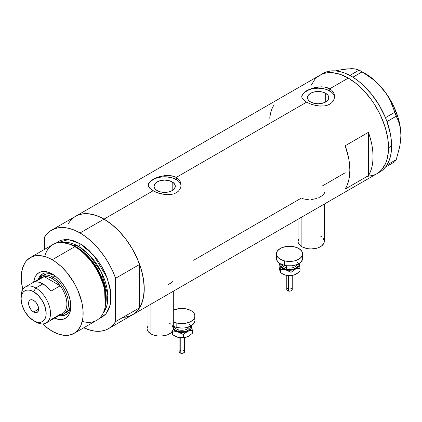 <?xml version="1.0" encoding="UTF-8"?>
<svg xmlns="http://www.w3.org/2000/svg" width="422" height="422" viewBox="0 0 422 422"><rect width="100%" height="100%" fill="white"/><g stroke="black" fill="none" stroke-linecap="round" stroke-linejoin="round"><path stroke-width="0.63" d="M301.888 217.008L301.888 246.717A13.129 7.58 0 0 0 316.194 248.363A13.129 7.58 0 0 0 324.296 241.358L324.049 242.835L322.086 245.567L318.462 247.661L316.194 248.363L311.172 248.938L308.609 248.79L306.145 248.363L301.888 246.717L301.888 217.008M150.897 304.183L150.897 333.892A13.129 7.58 0 0 0 165.202 335.532A13.129 7.58 0 0 0 173.305 328.532L173.057 330.009L171.095 332.742L167.471 334.836L165.202 335.532L160.181 336.112L157.617 335.965L152.885 334.836L150.897 333.892L150.897 304.183M172.192 181.903L172.192 190.591L168.737 191.926L164.664 192.395L160.592 191.926L157.137 190.591A10.645 6.145 180 0 1 154.019 186.25A10.645 6.145 180 0 1 160.592 180.569A10.645 6.145 180 0 1 172.192 181.903L174.502 183.897L175.309 186.25L174.502 188.597L172.192 190.591L172.192 181.903A10.645 6.145 180 0 1 175.309 186.25A10.645 6.145 180 0 1 168.737 191.926A10.645 6.145 180 0 1 157.137 190.591L154.832 188.597L154.019 186.25L154.832 183.897L157.137 181.903L160.592 180.569L164.664 180.104L168.737 180.569L172.192 181.903M325.657 93.299L325.657 101.987L322.208 103.321L318.135 103.791L314.058 103.321L310.608 101.987A10.645 6.145 180 0 1 307.49 97.646A10.645 6.145 180 0 1 314.058 91.964A10.645 6.145 180 0 1 325.657 93.299L327.968 95.293L328.775 97.646L327.968 99.993L325.657 101.987L325.657 93.299A10.645 6.145 180 0 1 328.775 97.646A10.645 6.145 180 0 1 322.208 103.321A10.645 6.145 180 0 1 310.608 101.987L308.297 99.993L307.49 97.646L308.297 95.293L310.608 93.299L314.058 91.964L318.135 91.5L322.208 91.964L325.657 93.299M302.964 93.563L306.53 90.772L309.036 89.511L314.944 87.56L321.316 86.811L324.397 87.027L329.735 88.799L348.303 78.086L356.147 83.509L363.695 90.503L370.648 98.811L373.818 103.358L379.394 113.017L381.746 118.033L385.46 128.209L387.749 138.242L388.525 147.753L388.33 152.194L386.789 160.233L385.46 163.757L381.746 169.644L379.394 171.944L376.74 173.79A56.886 32.842 -120 0 0 385.46 128.209A56.886 32.842 -120 0 0 348.303 78.086L329.735 88.799L331.787 90.324L333.301 92.17L334.229 94.264L334.541 96.474L334.229 98.695L333.301 100.795L331.787 102.651L329.73 104.176L327.24 105.278L324.391 105.938L318.141 105.948L311.879 104.545L306.53 102.198L302.959 99.392L301.804 97.202L302.036 95.013L304.489 92.138L306.53 90.772L311.874 88.42L319.734 86.858L324.397 87.027L327.235 87.692L329.735 88.799L329.735 90.946A16.411 9.474 0 0 0 312.38 88.773A16.411 9.474 0 0 0 301.762 96.991M334.514 97.113A16.411 9.474 0 0 0 329.735 90.946L329.735 88.799L331.787 90.324L333.301 92.17L334.229 94.264L334.541 96.474L334.229 98.695L333.301 100.795L331.787 102.651L329.73 104.176L327.24 105.278L324.391 105.938L319.734 106.096L311.879 104.545L306.53 102.198L176.269 177.404L178.321 178.928L179.83 180.774L180.764 182.868L181.075 185.079L180.764 187.299L179.83 189.399L178.321 191.256L176.264 192.78L173.774 193.883L170.926 194.537L167.856 194.753L161.478 193.999L155.56 192.057L151.013 189.431L148.57 186.545L148.259 185.079L148.57 183.617L151.018 180.737L155.57 178.116L158.408 177.024L164.67 175.605L170.931 175.631L176.269 177.404L306.53 102.198L304.478 100.832L302.036 97.941L301.725 96.474L302.036 95.013M181.049 185.717A16.411 9.474 0 0 0 176.269 179.55L176.269 177.404L178.321 178.928L179.83 180.774L180.764 182.868L181.075 185.079L180.764 187.299L179.83 189.399L178.321 191.256L176.264 192.78L173.774 193.883L170.926 194.537L166.268 194.7L158.414 193.149L153.065 190.802L104.023 219.118L153.065 190.802L149.493 187.996L148.57 186.545L148.259 185.079L148.57 183.617L149.499 182.167L153.065 179.376L158.408 177.024L161.478 176.164L167.845 175.415L173.769 176.296L176.269 177.404L176.269 179.55A16.411 9.474 0 0 0 158.909 177.377A16.411 9.474 0 0 0 148.296 185.596M74.773 216.792L71.302 219.656L68.438 223.359L70.579 220.448L72.927 218.148L75.58 216.301A56.886 32.842 60 0 1 104.023 219.118A56.886 32.842 60 0 1 141.185 269.241A56.886 32.842 60 0 1 132.466 314.828L129.538 316.199L122.981 317.471M368.411 132.344A56.886 32.842 60 0 1 368.411 175.663L345.207 189.061A56.886 32.842 -120 0 0 345.207 145.743L368.411 132.344L368.411 175.663L345.207 189.061L347.216 185.089L348.672 180.558L349.553 175.531L349.849 170.082L349.553 164.29L348.672 158.245L345.207 145.743L368.411 132.344L370.421 138.632L371.877 144.846L372.758 150.891L373.053 156.683L372.758 162.132L371.877 167.159L370.421 171.691L368.411 175.663L368.411 132.344M308.514 199.738L303.587 198.931L301.503 197.992L193.661 260.253M345.207 172.762L322.519 185.859M348.303 78.086A56.886 32.842 -120 0 0 319.86 75.264L322.783 73.892L325.953 73.011L332.905 72.732L340.454 74.446L348.303 78.086L340.454 74.446L332.905 72.732L325.953 73.011L322.783 73.892L319.86 75.264A56.886 32.842 60 0 1 363.695 90.503A56.886 32.842 60 0 1 388.525 147.753A56.886 32.842 60 0 1 376.74 173.79L373.818 175.167L367.261 176.438L373.818 175.167L376.74 173.79L379.394 171.944L381.746 169.644L385.46 163.757L386.789 160.233L388.33 152.194L388.525 147.753L391.616 145.965L388.525 147.753L387.749 138.242L385.46 128.209L383.772 123.113L379.394 113.017L373.818 103.358L370.648 98.811L363.695 90.503L356.147 83.509L348.303 78.086M343.656 69.604L347.528 68.849L342.922 69.43L335.305 70.885L342.922 69.43L351.394 68.665L354.58 68.844L359.154 70.089L349.849 75.438L350.909 76.018A56.886 32.842 -120 0 0 349.849 75.438A56.886 32.842 -120 0 0 322.951 73.481L317.207 77.115L314.854 79.415L311.141 85.302L314.854 79.415L317.207 77.115L319.86 75.264L75.58 216.301L78.503 214.925L81.673 214.044L88.631 213.764L96.174 215.478L104.023 219.118L111.867 224.541L119.415 231.541L126.368 239.844L132.466 249.138L137.466 259.066L141.185 269.241L143.469 279.28L144.245 288.785L143.469 297.399L141.185 304.789L137.466 310.676L135.114 312.976L132.466 314.828A56.886 32.842 -120 0 0 139.603 307.765L115.623 321.606A56.886 32.842 60 0 1 108.486 328.669A56.886 32.842 60 0 1 83.746 327.794L90.825 330.379L95.968 331.254L100.821 331.17L105.289 330.141L109.293 328.174L112.758 325.315L115.623 321.606L115.623 278.293L139.603 264.446A56.886 32.842 -120 0 0 104.023 219.118A56.886 32.842 -120 0 0 75.58 216.301L51.6 230.143A56.886 32.842 60 0 1 80.043 232.96L104.023 219.118L80.043 232.96A56.886 32.842 60 0 1 115.623 278.293L112.758 271.277L109.293 264.415L105.289 257.826L100.821 251.633L95.968 245.952L90.825 240.888L85.487 236.531L80.043 232.96L74.599 230.243L69.261 228.434L64.118 227.563L59.265 227.643L54.797 228.671L50.793 230.639L47.327 233.498L44.463 237.206A56.886 32.842 60 0 1 51.6 230.143M274.042 104.656L272.032 108.628L270.581 113.159L269.695 118.186M180.758 184.398L179.825 182.62M178.311 180.985L173.785 178.369L170.947 177.493L164.664 176.776L161.462 176.955L155.549 178.369L151.023 180.985M149.504 182.62L148.57 184.398M334.224 95.794L333.29 94.016M331.776 92.381L327.25 89.765L324.412 88.889L318.135 88.172L311.853 88.889L309.015 89.765L304.489 92.381M302.975 94.016L302.041 95.794M167.766 284.845L171.554 282.661L172.846 281.405M318.758 197.67L322.545 195.486L323.811 194.268L324.782 192.374M311.167 199.632L316.394 198.546M147.051 306.404L147.051 328.532A13.129 7.58 0 0 0 150.897 333.892L148.053 331.434L147.304 330.009L147.051 328.532L148.053 325.631M169.459 323.173L171.095 324.323M172.308 325.631L173.305 328.532L173.305 291.243M298.043 219.229L298.043 241.358A13.129 7.58 0 0 0 301.888 246.717L299.045 244.259L298.296 242.835L298.043 241.358L299.045 238.456M320.451 235.998L322.086 237.148M323.299 238.456L324.296 241.358L324.296 204.069M378.249 172.825A56.886 32.842 -120 0 0 379.837 172.007A56.886 32.842 -120 0 0 385.428 167.144A56.886 32.842 -120 0 0 385.982 166.421L386.468 165.73A56.886 32.842 -120 0 0 386.974 164.944A56.886 32.842 -120 0 0 391.616 145.965L391.321 140.178L390.44 134.127L386.974 121.626A56.886 32.842 -120 0 0 386.468 120.254L386.974 121.626L396.232 116.219L398.131 120.328L399.618 124.865L400.568 129.818L400.9 135.246L400.562 141.09L399.613 147.141L396.232 159.664L386.974 165.007L386.468 165.73A56.886 32.842 -120 0 0 386.974 164.944L388.984 160.972L390.44 156.441L391.321 151.414L391.616 145.965A56.886 32.842 -120 0 0 386.974 121.626A56.886 32.842 -120 0 0 386.468 120.254L385.982 119.009A56.886 32.842 -120 0 0 385.428 117.638L385.982 119.009A56.886 32.842 -120 0 0 385.428 117.638L379.283 105.379L371.508 94.132L362.551 84.558L357.793 80.581L352.94 77.226A56.886 32.842 -120 0 0 351.879 76.582L352.94 77.226L362.15 71.824L373.412 79.695L378.508 84.284L383.107 89.395L386.974 94.802L390.165 100.494L392.724 106.391L394.734 112.352L385.428 117.638A56.886 32.842 -120 0 0 352.94 77.226A56.886 32.842 -120 0 0 351.879 76.582L350.909 76.018A56.886 32.842 -120 0 0 349.849 75.438L344.996 73.196L340.237 71.677L335.643 70.912L331.281 70.907L327.219 71.666L323.505 73.175M379.811 172.023L382.585 170.077L385.428 167.144A56.886 32.842 -120 0 0 385.982 166.421L385.476 167.144L394.734 161.795L385.476 167.144L386.974 165.007L396.232 159.664L394.734 161.795L396.232 159.664L399.613 147.141L400.562 141.09L400.9 135.246A50.318 29.055 -120 0 0 383.107 89.395L386.974 94.802L390.165 100.494L398.131 120.328L399.618 124.865L400.568 129.818L400.9 135.573M351.7 68.881L347.528 68.849L354.58 68.844L359.154 70.089L367.937 75.57L373.412 79.695L378.508 84.284L383.107 89.395A50.318 29.055 -120 0 0 365.32 73.618L369.962 76.651L374.525 80.333L378.935 84.606L386.979 94.612L390.477 100.178L393.547 105.991L398.194 117.96L399.687 123.915L400.594 129.707L400.9 135.246A50.318 29.055 -120 0 1 400.9 135.43M362.15 71.824L352.897 77.168L349.896 75.432L359.154 70.089L362.15 71.824M396.232 116.219L386.974 121.568L385.476 117.696L394.734 112.352L396.232 116.219M53.23 274.59A23.521 13.578 -120 0 0 38.312 279.501A23.521 13.578 60 0 1 42.448 273.952A23.521 13.578 60 0 1 53.23 274.59M33.691 282.165L34.973 277.301L36.693 274.574L39.014 272.654L41.841 271.604L45.064 271.478L48.556 272.269L52.196 273.957L55.831 276.473L59.328 279.717L62.551 283.563L65.378 287.873L67.694 292.472L69.419 297.188L70.479 301.841L70.838 306.245L70.479 310.239L69.419 313.667L67.694 316.389L65.378 318.315L62.551 319.359L59.328 319.491L54.48 318.167A26.364 15.224 60 0 0 70.838 306.245A26.364 15.224 60 0 0 52.196 273.957L52.196 273.957A26.364 15.224 60 0 0 33.697 282.165M44.352 274.748A21.881 12.634 60 0 1 54.243 275.271L49.369 273.778L46.694 273.883L44.352 274.748M43.002 273.662A23.521 13.578 -120 0 0 39.557 278.393M105.067 307.406L105.389 305.887A42.379 24.465 -120 0 0 76.092 247.086L74.821 246.691A43.756 25.262 60 0 1 105.067 307.406A43.756 25.262 60 0 1 82.237 321.385M76.841 247.313L86.109 254.397L96.591 267.522L104.688 286.464L105.479 305.433A41.567 24.001 60 0 0 76.841 247.313L78.497 246.358L89.406 255.078L101.327 272.1L107.832 295.078L106.919 305.359L103.3 312.829A41.567 24.001 -120 0 0 104.26 278.837A41.567 24.001 -120 0 0 78.497 246.358A2.189 1.261 120 0 0 80.043 243.679L74.008 240.883L71.06 240.034L65.457 239.474L60.415 240.456L55.709 243.288L68.39 239.58L80.043 243.679A2.189 1.261 -60 0 1 78.497 246.358L76.841 247.313A41.567 24.001 60 0 0 70.221 244.364L76.841 247.313A1.092 0.633 -60 0 1 76.635 247.403M105.22 306.636L104.55 287.282L96.321 267.838L85.592 254.35L76.092 247.086L69.055 243.99M78.497 246.358L62.725 242.55A41.567 24.001 -120 0 1 78.497 246.358M74.072 333.38L96.701 320.314A43.756 25.262 -120 0 0 103.411 285.251A43.756 25.262 -120 0 0 74.821 246.691L52.196 259.757A43.756 25.262 60 0 1 80.781 298.317A43.756 25.262 60 0 1 74.072 333.38A43.756 25.262 60 0 1 52.196 331.212A43.756 25.262 60 0 1 42.611 323.922L46.162 327.039L52.196 331.212L58.231 334.008L64.038 335.326L69.387 335.115L74.077 333.38L77.922 330.183L80.781 325.657L82.543 319.976L82.986 316.764L82.986 309.759L81.805 302.205L77.922 290.489L74.077 282.851L66.781 272.396L61.179 266.482L55.229 261.677L52.196 259.757L74.821 246.691A43.756 25.262 -120 0 0 52.945 244.523L30.315 257.589A43.756 25.262 60 0 1 52.196 259.757L46.162 256.956L40.354 255.637L37.611 255.553L35.005 255.853L30.315 257.589L26.47 260.78L24.909 262.885L22.588 268.017L21.406 274.205L21.406 281.21L22.777 289.566A43.756 25.262 60 0 1 30.315 257.589M44.463 237.206L44.463 249.423L44.463 237.206M80.043 243.679L83.076 245.604L89.026 250.404L97.234 259.625L101.924 266.773L105.769 274.411L109.651 286.132L110.39 289.956L110.986 297.273L110.39 303.898L109.651 306.873L108.628 309.584L105.769 314.11L101.924 317.302L99.154 318.536L105.864 314L110.179 304.89L110.669 292.029L107.151 277.834L93.462 254.962L80.043 243.679M124.801 317.328L129.269 316.294L133.273 314.332L136.739 311.468L139.603 307.765L139.603 264.446L136.739 257.431L133.273 250.568L129.269 243.979L124.801 237.786L119.948 232.111L114.805 227.041L109.462 222.684L104.023 219.118L98.579 216.402L93.236 214.592L88.093 213.717L83.245 213.796L78.777 214.83L75.538 216.322M115.623 278.293L139.603 264.446L139.603 307.765L115.623 321.606L115.623 278.293M44.785 256.518A43.756 25.262 60 0 1 68.306 243.731A43.756 25.262 60 0 1 74.821 246.691L76.092 247.086A42.379 24.465 -120 0 0 69.783 244.217L68.306 243.731M60.678 314.976A23.521 13.578 -120 0 0 66.497 314.358M70.806 305.032A23.521 13.578 60 0 1 65.964 314.691A23.521 13.578 60 0 1 59.096 315.498A23.521 13.578 -120 0 0 70.806 305.037M61.654 315.113L64.529 314.997M41.461 275.044L39.926 277.476M66.228 312.644A21.881 12.634 60 0 0 70.727 303.819L69.583 308.788L68.153 311.051L63.907 313.984A21.881 12.634 60 0 1 59.945 315.007A21.881 12.634 -120 0 0 68.016 299.583A21.881 12.634 -120 0 0 52.972 277.175L52.196 278.515A20.783 12.001 60 0 1 60.161 285.821L50.883 291.18A20.783 12.001 -120 0 0 42.912 283.874L35.796 287.983L33.633 291.734A17.724 10.233 60 0 1 46.162 313.435A17.724 10.233 60 0 1 33.633 320.673L35.796 321.923A20.783 12.001 -120 0 0 50.492 313.435A20.783 12.001 -120 0 0 35.796 287.983A20.783 12.001 60 0 1 49.374 306.298A20.783 12.001 60 0 1 46.188 322.951A20.783 12.001 60 0 1 35.796 321.923L33.633 320.673L36.076 321.807L38.428 322.339L40.591 322.255L42.49 321.548L44.052 320.256L45.207 318.425L45.919 316.12L46.162 313.435L45.207 307.348L42.49 301.086L38.428 295.6L33.633 291.734L31.186 290.6L28.833 290.067L26.67 290.151L24.771 290.853L23.21 292.145L22.055 293.981L21.343 296.281L21.1 298.966L22.055 305.053L24.771 311.32L28.833 316.801L33.633 320.673A17.724 10.233 60 0 1 21.1 298.966A17.724 10.233 60 0 1 33.633 291.734L35.796 287.983L42.912 283.874A20.783 12.001 -120 0 0 34.947 281.98L44.231 276.621L60.161 285.821A20.783 12.001 60 0 1 60.161 314.343L50.883 319.702M33.633 312.006A7.111 4.104 60 0 1 28.986 305.744A7.111 4.104 60 0 1 30.078 300.042A7.111 4.104 60 0 1 33.633 300.395L35.553 301.952L37.189 304.151L38.275 306.662L38.66 309.104L33.633 312.006L31.708 310.455L30.078 308.255L28.986 305.744L28.601 303.297L28.986 301.297L30.078 300.042L31.708 299.726L33.633 300.395A7.111 4.104 60 0 1 38.275 306.662A7.111 4.104 60 0 1 37.189 312.359L35.553 312.676L33.633 312.006L38.66 309.104L38.275 311.104L37.189 312.359A7.111 4.104 60 0 1 33.633 312.006M46.188 322.951L62.588 313.483A20.783 12.001 -120 0 0 60.161 285.821L56.348 281.601L52.196 278.515L48.045 276.806L44.231 276.621A20.783 12.001 60 0 1 52.196 278.515L52.972 277.175A21.881 12.634 60 0 1 67.262 296.455A21.881 12.634 60 0 1 63.907 313.984M55.134 275.925L52.972 277.175L55.134 275.925M39.162 279.011A21.881 12.634 60 0 1 42.031 276.088A21.881 12.634 60 0 1 52.972 277.175A21.881 12.634 -120 0 0 39.162 279.011M39.847 279.153A20.783 12.001 60 0 1 44.231 276.621A20.783 12.001 -120 0 0 41.804 277.486L25.404 286.949A20.783 12.001 60 0 1 35.796 287.983A20.783 12.001 -120 0 0 21.1 296.466L21.1 298.966M21.142 297.79A20.783 12.001 60 0 1 25.404 286.949M60.161 285.821L50.883 291.18L47.069 286.96L42.912 283.874L38.761 282.165L34.947 281.98L44.231 276.621L60.161 285.821M288.469 275.851L288.469 291.048A2.732 1.577 -0 0 0 292.246 289.592L291.032 290.906L288.469 291.048L288.469 275.851M281.854 263.687A7.659 4.42 0 0 0 286.585 267.775A1.092 0.343 -76.6 0 1 286.169 269.252A8.751 5.053 180 0 1 280.82 264.008M282.002 264.547A7.659 4.42 0 0 0 286.585 267.775L286.585 265.718L286.585 267.775A7.659 4.42 -0 0 0 297.025 264.547M284.491 260.865L284.491 265.332A13.129 7.58 -0 0 0 302.637 258.327L302.389 259.804L300.432 262.537L296.808 264.631L292.077 265.76L286.955 265.765L284.491 265.332L284.491 260.865A13.129 7.58 180 0 1 276.384 253.865A13.129 7.58 180 0 1 294.53 246.859A13.129 7.58 180 0 1 302.637 253.865A13.129 7.58 180 0 1 284.491 260.865L280.234 259.224L278.599 258.074L276.637 255.347L276.384 253.865L277.381 250.963L280.229 248.505L282.218 247.561L286.944 246.432L292.066 246.427L294.53 246.859L298.792 248.5L301.64 250.958L302.637 253.859L302.389 255.336L300.432 258.069L298.797 259.219L294.54 260.865L292.077 261.297L286.955 261.297L284.491 260.865M299.024 263.106L299.356 264.578L299.024 266.05L297.325 268.039L294.44 269.505L289.518 270.265L284.592 269.505L281.706 268.044L280.002 266.055L279.665 264.583L280.002 263.112M280.931 263.597L280.762 264.583L281.427 266.514L283.326 268.155L286.169 269.252L289.518 269.632L292.863 269.247L295.701 268.155L297.6 266.514L298.264 264.578L298.096 263.592M276.384 253.865L276.384 258.327A13.129 7.58 0 0 0 284.491 265.332L280.234 263.692L278.599 262.542L277.386 261.234L276.384 258.333M302.384 256.845L302.637 258.327L302.637 253.865M297.172 262.136A8.751 5.053 180 0 1 296.038 267.949A8.751 5.053 180 0 1 286.169 269.252A1.092 0.343 103.4 0 0 286.585 267.775A7.659 4.42 -0 0 0 296.608 265.348M280.002 271.415L279.005 266.187L279.005 263.317L279.269 263.07L279.005 263.317L279.754 265.327A9.843 5.686 180 0 1 279.86 263.465M299.166 263.465A9.843 5.686 180 0 1 299.272 263.84L300.016 268.334L300.016 271.204L296.692 273.831L294.345 274.875L291.001 275.202L291.001 272.332L291.001 275.202L288.448 275.492L285.747 275.191L282.555 273.962A9.843 5.686 0 0 0 285.747 275.191A9.843 5.686 0 0 0 295.511 274.448L293.195 275.128L288.448 275.492L284.375 274.775L280.498 272.696L280.498 269.822L283.046 269.537L285.747 269.832L291.001 272.332L295.511 269.088L297.827 268.408L300.016 268.334L299.272 263.84A9.843 5.686 180 0 1 295.511 269.088A9.843 5.686 180 0 1 285.747 269.832L291.001 272.332L295.511 269.088L297.827 268.408L300.016 268.334L300.016 271.204L295.511 274.448A9.843 5.686 -0 0 0 296.476 273.957L294.44 274.864L290.8 275.577L286.971 275.429L284.375 274.775L280.498 272.696L280.134 272.016L279.005 266.187L279.005 263.317L279.754 265.327L280.498 269.822L283.046 269.537L285.747 269.832A9.843 5.686 180 0 1 279.754 265.327L280.498 269.822L280.498 272.696L279.665 269.943M299.272 263.84L299.082 263.085L299.272 263.84M280.002 268.471L280.414 267.77M290.98 275.555L289.513 275.724M288.769 275.682L288.047 275.555A1.092 0.343 -76.6 0 1 287.793 275.724L286.818 275.408M291.032 272.201L290.558 272.053M286.775 289.592A2.732 1.577 0 0 0 288.469 291.048L287.24 290.468L286.775 289.592L286.775 275.402M286.828 289.281L287.24 288.711M287.577 288.474L288.463 288.131M290.558 288.131L291.032 288.279M291.444 288.474L292.246 289.592L292.246 275.402M180.79 338.017L180.79 353.214A2.732 1.577 -0 0 0 184.572 351.758L183.359 353.066L180.79 353.214L180.79 338.017M174.18 325.853A7.659 4.42 0 0 0 178.912 329.941A1.092 0.343 -76.6 0 1 178.49 331.418A8.751 5.053 180 0 1 173.305 327.873M174.323 326.707A7.659 4.42 0 0 0 178.912 329.941L178.912 327.883L178.912 329.941A7.659 4.42 -0 0 0 189.351 326.707M176.818 323.03L176.818 327.498A13.129 7.58 -0 0 0 194.964 320.493L193.967 323.389L191.124 325.853L186.867 327.493L184.403 327.926L181.845 328.073L176.818 327.498L176.818 323.03A13.129 7.58 180 0 1 173.305 321.791L176.818 323.03A13.129 7.58 180 0 0 194.964 316.031L193.967 318.926L191.124 321.385L189.135 322.329L184.403 323.463L179.281 323.463L176.818 323.03M194.964 316.025L193.962 313.124L192.748 311.816L191.119 310.666L186.856 309.025L184.393 308.593L179.271 308.598L173.305 310.27A13.129 7.58 180 0 1 186.856 309.025A13.129 7.58 180 0 1 194.964 316.031L194.964 320.493L194.711 319.011M191.345 325.272L191.599 327.488L190.364 329.587L188.803 330.764L185.611 331.998L181.84 332.43L178.073 331.998L174.877 330.769L173.205 329.476A9.843 5.686 180 0 0 178.073 331.998L183.327 334.498L187.832 331.254A9.843 5.686 180 0 1 178.073 331.998L183.327 334.498L183.327 337.368L179.44 337.595L174.877 336.128A9.843 5.686 0 0 0 178.073 337.357A9.843 5.686 0 0 0 187.832 336.614L183.127 337.742L178.073 337.357L172.82 334.862L171.991 332.109M173.257 327.736L174.566 329.556L176.982 330.948L180.136 331.703L183.549 331.703L186.703 330.948L189.114 329.55L190.422 327.73L190.422 325.758M173.305 326.253A13.129 7.58 0 0 0 176.818 327.498L173.305 326.253M189.494 324.302A8.751 5.053 180 0 1 188.365 330.109A8.751 5.053 180 0 1 178.49 331.418A1.092 0.343 103.4 0 0 178.912 329.941A7.659 4.42 -0 0 0 188.935 327.514M191.493 325.631A9.843 5.686 180 0 1 191.599 326L192.342 330.5L192.342 333.369L187.832 336.614L185.522 337.294L183.327 337.368L183.327 334.498L185.506 332.636L189.003 330.827L192.342 330.5L191.599 326A9.843 5.686 180 0 1 187.832 331.254L190.148 330.574L192.342 330.5L192.342 333.369L187.832 336.614A9.843 5.686 -0 0 0 188.798 336.123L185.522 337.294L179.44 337.595L176.702 336.941L172.82 334.862L172.667 330.869L172.82 331.987L175.373 331.703L178.073 331.998L175.373 331.703L172.82 331.987L172.82 334.862L171.886 331.919L172.329 333.58M191.599 326L191.409 325.251L191.599 326M183.306 337.721L181.84 337.89M181.091 337.848L180.373 337.721A1.092 0.343 -76.6 0 1 180.12 337.89L179.139 337.574M183.359 334.366L182.884 334.219M179.102 351.758A2.732 1.577 0 0 0 180.79 353.214L179.566 352.634L179.102 351.758L179.102 337.568M179.155 351.447L179.566 350.877M179.904 350.64L180.79 350.297M182.884 350.297L183.359 350.445M183.77 350.64L184.572 351.753L184.572 337.568M379.837 172.007L108.486 328.669M365.32 73.618L360.678 70.938M292.209 275.408L287.793 275.724M282.55 273.957L281.975 273.63M184.535 337.574L180.12 337.89M174.877 336.123L174.302 335.791"/></g></svg>
